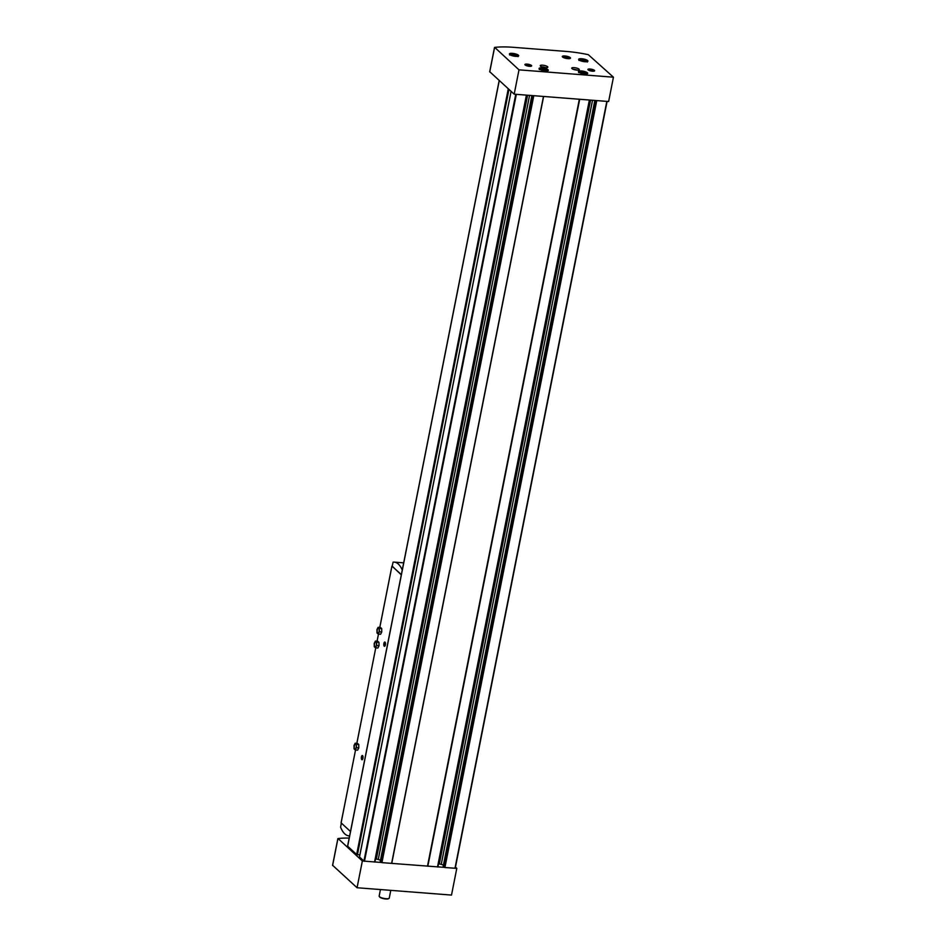 <?xml version="1.0" encoding="UTF-8"?>
<svg xmlns="http://www.w3.org/2000/svg" width="946" height="946" viewBox="0 0 946 946"><rect width="100%" height="100%" fill="white"/><g stroke="black" fill="none" stroke-linecap="round" stroke-linejoin="round"><path stroke-width="1.42" d="M613.446 77.194L518.999 69.85L494.711 47.406A48.873 13.067 -168.8 0 1 513.134 47.3L566.193 51.427A48.873 13.067 -168.8 0 1 588.306 54.679L613.446 77.194L608.633 101.518L514.186 94.174L489.768 71.754M526.686 95.227L374.923 861.983L362.353 860.99L338.065 838.546A48.873 13.067 -168.8 0 1 349.192 838.073M583.576 61.573L580.773 60.343L582.31 60.106L584.711 60.65L585.574 61.443L584.155 61.667M514.317 56.192L511.502 54.963L513.039 54.714L515.44 55.27L516.303 56.051L514.896 56.275M583.327 73.788L580.525 72.558L582.05 72.322L584.451 72.866L585.326 73.658L583.907 73.883M543.974 70.737L541.171 69.496L542.697 69.259L545.097 69.803L545.972 70.595L544.553 70.82M455.475 867.127L456.8 868.333L455.263 868.215M526.756 95.144L515.759 94.293L363.926 861.108L359.504 856.946M359.858 854.924L356.654 854.51L347.584 846.173L499.181 80.528L347.584 846.185M589.654 100.122L437.892 866.891L381.936 862.634L380.268 861.428M607.036 101.482L455.251 868.262L444.904 867.529L443.236 866.323M607.06 101.388L596.063 100.536M444.23 867.352L437.892 866.867L589.725 100.063L533.095 95.641M427.829 866.205L579.662 99.389M391.62 863.391L543.453 96.575M427.497 866.11L579.33 99.283M391.762 863.331L543.607 96.504M443.438 865.034L441.238 864.36L592.539 100.264M438.471 863.923L439.311 863.994A2.578 0.686 -168.8 0 1 441.238 864.36M380.481 860.139L378.27 859.465A2.578 0.686 -168.8 0 0 376.342 859.098L375.503 859.027M518.999 69.85L514.186 94.174M570.225 57.611A4.174 1.112 11.2 0 0 565.2 56.003A4.174 1.112 11.2 0 0 562.397 56.831A4.174 1.112 11.2 0 0 566.181 58.404A4.174 1.112 11.2 0 0 570.261 58.392A4.174 1.112 11.2 0 0 570.225 57.611M579.058 69.153A3.855 1.029 11.2 0 0 574.92 67.734A3.855 1.029 11.2 0 0 571.727 68.124A3.855 1.029 11.2 0 0 575.31 69.886A3.855 1.029 11.2 0 0 579.295 69.626A3.855 1.029 11.2 0 0 579.058 69.153M547.568 66.705A3.855 1.029 11.2 0 0 543.442 65.286A3.855 1.029 11.2 0 0 540.249 65.676A3.855 1.029 11.2 0 0 543.832 67.438A3.855 1.029 11.2 0 0 547.817 67.178A3.855 1.029 11.2 0 0 547.568 66.705M594.407 70.347A3.429 0.922 11.2 0 0 590.269 69.034A3.429 0.922 11.2 0 0 587.974 69.708A3.429 0.922 11.2 0 0 591.073 70.997A3.429 0.922 11.2 0 0 594.443 70.985A3.429 0.922 11.2 0 0 594.407 70.347M531.439 65.451A3.429 0.922 11.2 0 0 527.3 64.127A3.429 0.922 11.2 0 0 525.006 64.813A3.429 0.922 11.2 0 0 528.105 66.102A3.429 0.922 11.2 0 0 531.475 66.09A3.429 0.922 11.2 0 0 531.439 65.451M587.632 60.579A4.718 1.265 11.2 0 0 582.582 58.841A4.718 1.265 11.2 0 0 578.668 59.326A4.718 1.265 11.2 0 0 583.055 61.478A4.718 1.265 11.2 0 0 587.927 61.159A4.718 1.265 11.2 0 0 587.632 60.579M518.361 55.199A4.718 1.265 11.2 0 0 513.311 53.461A4.718 1.265 11.2 0 0 509.409 53.946A4.718 1.265 11.2 0 0 513.796 56.098A4.718 1.265 11.2 0 0 518.656 55.779A4.718 1.265 11.2 0 0 518.361 55.199M587.383 72.795A4.718 1.265 11.2 0 0 582.334 71.056A4.718 1.265 11.2 0 0 578.42 71.541A4.718 1.265 11.2 0 0 582.807 73.693A4.718 1.265 11.2 0 0 587.679 73.374A4.718 1.265 11.2 0 0 587.383 72.795M548.03 69.732A4.718 1.265 11.2 0 0 542.98 68.006A4.718 1.265 11.2 0 0 539.066 68.479A4.718 1.265 11.2 0 0 543.453 70.631A4.718 1.265 11.2 0 0 548.325 70.311A4.718 1.265 11.2 0 0 548.03 69.732M362.353 860.99L357.056 887.738L451.502 895.082L456.8 868.333M381.262 862.456L374.923 861.972L526.756 95.168M357.056 887.738L332.637 865.318M379.512 896.725A4.718 1.265 11.2 0 0 379.618 896.938A4.718 1.265 11.2 0 0 383.887 898.712A4.718 1.265 11.2 0 0 388.51 898.7A4.718 1.265 11.2 0 0 388.688 898.546M380.446 889.559L379.157 896.075A5.144 1.372 11.2 0 0 379.287 896.489A5.144 1.372 11.2 0 0 383.946 898.416A5.144 1.372 11.2 0 0 388.983 898.404A5.144 1.372 11.2 0 0 389.255 898.073L390.781 890.363M544.908 70.761L545.097 69.803M542.472 70.394L542.697 69.259M584.261 73.823L584.451 72.866M581.825 73.445L582.05 72.322M515.251 56.216L515.44 55.27M512.815 55.849L513.039 54.714M584.522 61.608L584.711 60.65M582.086 61.242L582.31 60.106M530.978 66.255A2.85 0.757 11.2 0 0 530.801 65.96A2.85 0.757 11.2 0 0 527.833 64.919A2.85 0.757 11.2 0 0 525.397 65.156M593.946 71.151A2.85 0.757 11.2 0 0 593.757 70.855A2.85 0.757 11.2 0 0 590.801 69.815A2.85 0.757 11.2 0 0 588.365 70.051M545.901 67.686A3.855 1.029 11.2 0 0 541.81 66.87M577.391 70.134A3.855 1.029 11.2 0 0 573.3 69.318M385.034 642.145A2.14 0.84 -85.6 0 0 383.792 644.25A2.14 0.84 -85.6 0 0 384.845 646.13A2.14 0.84 -85.6 0 0 385.471 644.226A2.14 0.84 -85.6 0 0 385.14 642.263A2.14 0.84 -85.6 0 0 385.034 642.145M362.566 755.618A2.14 0.84 -85.6 0 0 361.325 757.734A2.14 0.84 -85.6 0 0 362.365 759.614A2.14 0.84 -85.6 0 0 363.004 757.711A2.14 0.84 -85.6 0 0 362.673 755.736A2.14 0.84 -85.6 0 0 362.566 755.618M381.711 628.593L380.493 627.482L378.128 627.304L376.969 629.587L377.005 632.98L378.223 634.08L380.588 634.258L381.746 631.975L381.711 628.593L379.346 628.404L378.128 627.304M378.979 642.369L377.761 641.27L375.408 641.081L374.238 643.363L374.285 646.757L375.491 647.856L377.856 648.045L379.027 645.751L378.979 642.369L376.614 642.18L375.408 641.081M358.759 744.502L357.541 743.402L355.176 743.213L354.017 745.495L354.052 748.889L355.27 749.989L357.635 750.178L358.794 747.896L358.759 744.502L356.394 744.325L355.176 743.213M350.493 831.499L341.104 822.854M401.305 574.861L392.212 566.205M402.263 570.036A36.87 14.391 -85.6 0 0 394.269 562.125A36.87 14.391 -85.6 0 0 393.075 562.161L392.188 566.311L401.352 574.636M341.329 823.162L340.595 827.194A36.87 14.391 -85.6 0 0 348.908 835.862A36.87 14.391 -85.6 0 0 349.618 835.874M403.824 562.161A37.734 14.734 -85.6 0 0 403.682 562.184L403.552 562.846M385.259 642.476A1.774 0.698 -85.6 0 0 385.117 642.429A1.774 0.698 -85.6 0 0 384.289 644.143A1.774 0.698 -85.6 0 0 384.845 645.964A1.774 0.698 -85.6 0 0 384.998 645.929M362.791 755.96A1.774 0.698 -85.6 0 0 362.649 755.913A1.774 0.698 -85.6 0 0 361.821 757.628A1.774 0.698 -85.6 0 0 362.365 759.437A1.774 0.698 -85.6 0 0 362.531 759.413M355.27 749.989L356.441 747.707L358.794 747.896M356.441 747.707L356.394 744.325M354.75 749.031A2.578 1.005 94.4 0 1 354.324 745.791A2.578 1.005 94.4 0 1 355.708 744.171A2.578 1.005 94.4 0 1 356.098 744.916A2.578 1.005 94.4 0 1 355.826 748.404A2.578 1.005 94.4 0 1 354.75 749.031M375.491 647.856L376.662 645.574L379.027 645.751M376.662 645.574L376.614 642.18M374.971 646.898A2.578 1.005 94.4 0 1 374.545 643.647A2.578 1.005 94.4 0 1 375.929 642.038A2.578 1.005 94.4 0 1 376.319 642.783A2.578 1.005 94.4 0 1 376.047 646.272A2.578 1.005 94.4 0 1 374.971 646.898M378.223 634.08L379.393 631.798L381.746 631.975M379.393 631.798L379.346 628.404M377.69 633.122A2.578 1.005 94.4 0 1 377.277 629.87A2.578 1.005 94.4 0 1 378.66 628.262A2.578 1.005 94.4 0 1 379.05 629.007A2.578 1.005 94.4 0 1 378.778 632.484A2.578 1.005 94.4 0 1 377.69 633.122M562.846 56.831A3.678 0.981 -168.8 0 1 562.988 56.358A3.678 0.981 -168.8 0 1 566.004 56.24A3.678 0.981 -168.8 0 1 569.468 57.351L562.846 56.831M569.941 57.789A3.678 0.981 -168.8 0 1 567.683 58.475A3.678 0.981 -168.8 0 1 563.319 57.268L570.32 58.285M587.028 61.691A3.95 1.052 11.2 0 0 586.792 61.171A3.95 1.052 11.2 0 0 582.511 59.716A3.95 1.052 11.2 0 0 579.295 60.154M517.769 56.299A3.95 1.052 11.2 0 0 517.533 55.79A3.95 1.052 11.2 0 0 513.252 54.336A3.95 1.052 11.2 0 0 510.036 54.773M586.78 73.906A3.95 1.052 11.2 0 0 586.544 73.386A3.95 1.052 11.2 0 0 582.263 71.931A3.95 1.052 11.2 0 0 579.047 72.369M547.427 70.844A3.95 1.052 11.2 0 0 547.19 70.335A3.95 1.052 11.2 0 0 542.909 68.869A3.95 1.052 11.2 0 0 539.693 69.306M437.513 866.962L589.346 100.134M374.545 862.066L526.378 95.239M364.47 861.286L516.303 94.458M356.654 854.51L508.274 88.794M347.643 846.303L499.263 80.599M444.904 867.529L596.737 100.714M454.979 868.322L606.812 101.494M381.936 862.634L533.769 95.818M359.48 857.076L511.1 91.36L359.445 856.993M357.422 854.735L508.96 89.421M444.147 867.305L595.968 100.524M443.213 866.453L594.892 100.442M439.311 863.994L590.564 100.11M376.342 859.098L527.596 95.215M378.27 859.465L529.571 95.369M380.245 861.558L531.924 95.546M381.179 862.409L533 95.629M494.557 47.607L489.732 71.931M332.602 865.507L337.899 838.747M377.076 641.211L378.483 634.104L377.04 641.211M356.855 743.343L375.751 647.88L356.819 743.343M341.092 822.949L355.53 750.012L341.068 822.89M379.807 627.435L391.904 566.311M455.251 868.262L607.084 101.447M443.177 866.382L594.833 100.442M380.209 861.487L531.865 95.546M494.498 47.513L489.685 71.825M332.554 865.401L337.852 838.653M539.291 69.543L540.473 68.798C543.465 68.786 545.759 69.318 547.356 70.406L547.71 71.21M578.656 72.606L579.827 71.861C582.819 71.849 585.113 72.381 586.709 73.457L587.064 74.261M509.634 54.998L510.805 54.265C513.808 54.241 516.102 54.785 517.699 55.861L518.053 56.665M578.905 60.39L580.075 59.645C583.067 59.633 585.361 60.166 586.958 61.242L587.312 62.046M379.772 627.423L391.88 566.264M348.908 835.862L349.618 835.921M394.269 562.125L403.682 562.858"/></g></svg>
